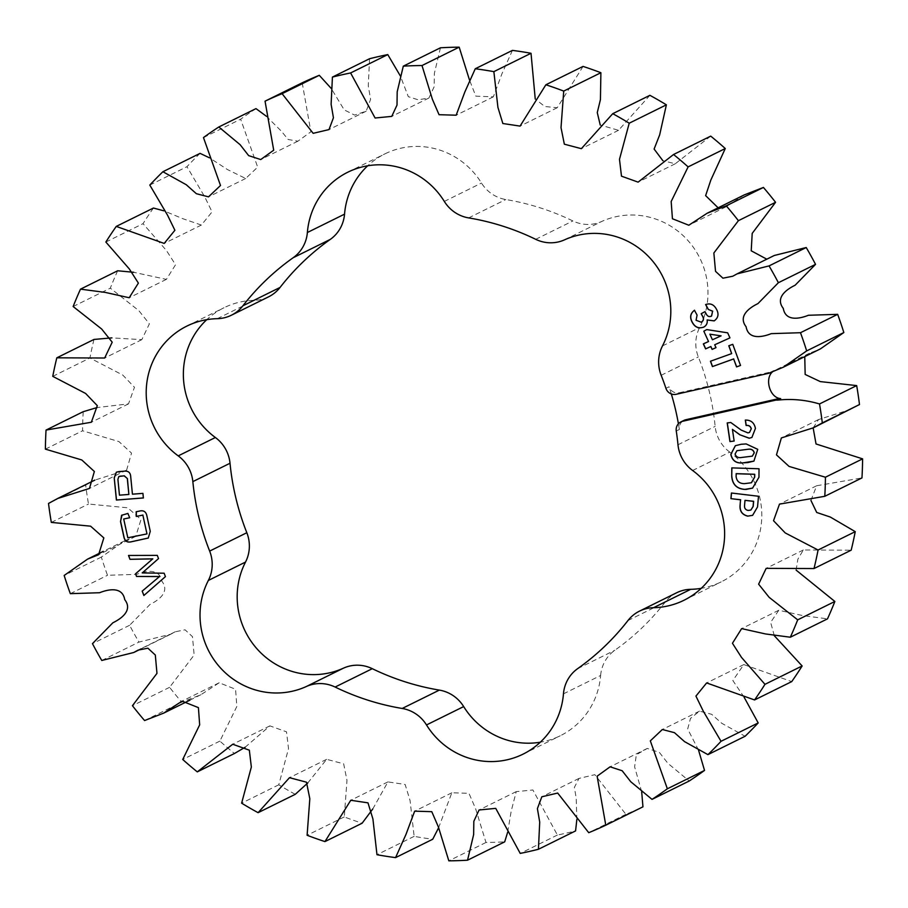 <?xml version="1.0" encoding="UTF-8"?>
<svg xmlns="http://www.w3.org/2000/svg" width="908" height="908" viewBox="0 0 908 908"><rect width="100%" height="100%" fill="white"/><g stroke="black" fill="none" stroke-linecap="round" stroke-linejoin="round"><path stroke-width="0.68" stroke-dasharray="4.54 3.41" d="M268.507 296.871A35.344 34.232 63.7 0 1 261.141 299.492A35.344 34.232 63.7 0 1 254.433 300.31A76.408 74.013 63.7 0 0 223.992 307.744A76.408 74.013 63.7 0 0 206.763 319.661M564.572 239.826L601.743 221.45A35.344 34.232 63.7 0 1 595.353 223.606A35.344 34.232 63.7 0 1 572.88 220.95A250.063 242.209 63.7 0 0 505.813 199.533A35.344 34.232 63.7 0 1 481.501 183.053A76.408 74.013 63.7 0 0 384.913 153.872A76.408 74.013 63.7 0 0 367.683 165.801M692.622 470.492L729.782 452.116A76.408 74.013 63.7 0 1 721.168 581.892A76.408 74.013 63.7 0 1 705.255 587.544A76.408 74.013 63.7 0 1 701.237 588.339M563.459 693.848L600.631 675.484A76.408 74.013 63.7 0 1 560.259 735.764A76.408 74.013 63.7 0 1 544.335 741.405A76.408 74.013 63.7 0 1 540.317 742.199M676.21 394.288L679.309 392.755A8.887 8.615 63.7 0 1 669.026 386.797L665.927 388.318M676.267 431.028L679.354 429.495A8.887 8.615 63.7 0 1 683.985 420.381M773.389 371.156A8.887 8.615 63.7 0 1 771.528 371.815L768.429 373.347M679.309 392.755L771.528 371.815M679.354 429.495A250.063 242.209 -116.3 0 0 678.412 423.764M671.307 393.936A250.063 242.209 -116.3 0 0 669.026 386.797M600.631 675.484A35.344 34.232 63.7 0 1 614.852 650.253A250.063 242.209 63.7 0 0 665.11 602.197A35.344 34.232 63.7 0 1 676.664 592.754M729.782 452.116A35.344 34.232 63.7 0 1 715.152 426.385A250.063 242.209 63.7 0 0 698.343 356.912A35.344 34.232 63.7 0 1 699.648 327.55A76.408 74.013 63.7 0 0 687.14 239.655A76.408 74.013 63.7 0 0 601.743 221.45M804.76 356.628L809.425 353.257L820.435 348.876M813.148 427.895L818.539 419.564L850.387 409.485M810.935 500.444L816.655 485.757L861.964 477.926M796.123 570.122L797.848 559.237L803.33 549.987L851.182 550.18M774.308 635.714L770.642 622.377L778.792 610.255L802.717 615.59L827.506 618.847M744.083 697.162L732.847 680.546L743.8 664.577L791.742 681.59M698.558 750.19L687.685 729.01L690.489 718.41L699.489 711.146L711.645 714.301L721.712 723.256L745.105 736.263M641.684 791.787L634.613 766.829L636.338 754.764L647.268 748.442L659.344 752.369L667.902 763.333L689.195 781.016M576.83 819.629L576.205 798.064L574.378 787.406L578.998 778.417L594.842 774.672L625.907 814.317A400.11 387.534 -116.3 0 0 642.955 806.826M507.685 832.114L511.204 811.094L516.243 791.617L532.905 789.994L557.399 835.042A400.11 387.534 -116.3 0 0 575.581 830.911M438.507 827.994L451.832 792.798L468.948 793.297L475.61 808.699L485.996 842.465A400.11 387.534 -116.3 0 0 504.7 841.841M372.757 808.983L387.932 781.901L405.15 784.478L410.076 800.606L414.139 836.359A400.11 387.534 -116.3 0 0 432.73 839.242M307.767 782.98L326.642 759.326L343.655 763.81L346.981 780.369L344.28 816.916A400.11 387.534 -116.3 0 0 362.122 823.227M245.115 747.273L269.892 725.867L286.508 731.825L288.517 748.669L278.779 784.796A400.11 387.534 -116.3 0 0 295.259 794.318M94.772 480.15L85.681 485.088A400.11 387.534 -116.3 0 0 88.496 504.042L127.756 507.799L141.012 519.546L135.735 536.378L124.737 540.759L101.333 557.092A400.11 387.534 -116.3 0 0 107.507 575.286L136.745 574.355C145.484 570.882 159.592 567.909 161.896 581.256C170.227 591.948 158.514 600.324 150.047 604.399L129.617 625.283A400.11 387.534 -116.3 0 0 138.947 642.092L170.897 634.147L175.255 631.764L185.062 629.812L192.473 636.667L194.142 655.009L169.592 687.322A400.11 387.534 -116.3 0 0 181.748 702.179L200.85 694.756L219.191 682.771L235.569 689.251L236.829 706.481L219.884 741.11A400.11 387.534 -116.3 0 0 234.446 753.504M83.207 411.699A400.11 387.534 -116.3 0 0 82.571 430.778L118.937 441.583L131.535 453.126L126.632 470.06L94.852 480.105M93.989 339.444A400.11 387.534 -116.3 0 0 89.926 357.99L122.773 375.072L134.475 387.285L128.505 403.878L97.065 407.556M117.665 270.777A400.11 387.534 -116.3 0 0 110.311 288.154L138.833 310.649L149.377 323.827L141.841 339.649L111.877 337.878M153.429 208.046A400.11 387.534 -116.3 0 0 143.033 223.663L166.47 250.563L175.55 264.727L166.368 279.38L133.692 272.286M200.066 153.361A400.11 387.534 -116.3 0 0 186.969 166.697L204.743 196.866L212.063 211.904L201.36 225.059L182.86 218.703L163.917 210.838M255.977 108.62A400.11 387.534 -116.3 0 0 240.643 119.209L257.679 167.117L245.671 178.49L227.556 169.603L209.442 157.81M302.216 82.798L310.876 131.819L297.903 141.183L288.142 139.492L281.423 131.229L266.316 116.213M369.579 58.725L368.285 85.897L370.6 99.381L366.174 111.207L354.585 115.089L344.189 109.857L331.17 88.371M440.459 47.795L434.353 73.434L434.172 86.691L428.928 98.007L418.225 99.812L408.316 96.679L400.315 75.886M512.43 50.383L501.999 73.627L493.339 96.838L475.803 96.135L469.493 80.006M583.05 66.409L557.24 107.723L544.789 106.508L535.243 99.017M649.901 95.317L618.518 130.309L600.233 125.02M710.714 136.121L675.28 163.758L662.885 160.727M744.31 194.879L725.969 206.854L718.137 207.819M774.274 255.488L766.795 259.177M203.471 137.573L240.643 119.209M149.809 185.073L186.969 166.697M105.861 242.039L143.033 223.663M73.139 306.529L110.311 288.154M52.755 376.355L89.926 357.99M45.4 449.142L82.571 430.778M85.681 485.088L48.51 503.452M51.325 522.406L88.496 504.042M101.333 557.092L64.162 575.468M70.336 593.662L107.507 575.286M129.617 625.283L92.457 643.647M101.775 660.468L138.947 642.092M169.592 687.322L132.432 705.698M144.576 720.555L181.748 702.179M219.884 741.11L182.724 759.474M278.779 784.796L241.619 803.171M344.28 816.916L307.108 835.281M414.139 836.359L376.979 854.723M485.996 842.465L448.824 860.841M557.399 835.042L520.227 853.406M625.907 814.317L588.736 832.693M740.633 365.413L732.767 344.336M731.769 353.564L710.465 361.236M732.858 344.291L728.784 345.766M116.394 472.171L118.88 471.593M118.982 471.547L124.895 471.127M124.998 471.082C128.607 470.923 130.536 472.739 130.797 476.507L130.695 476.564M130.797 476.507L132.432 494.179M132.534 494.134L142.931 493.373M143.033 493.328L143.385 497.97M118.914 476.507L118.006 479.31L119.561 495.121L128.97 494.406M730.055 337.833L727.66 332.827M714.8 344.734L716.106 347.594M708.626 341.487L703.337 343.882M706.867 329.536L727.762 332.771M709.988 334.144L712.519 339.728L721.19 335.801M705.085 311.592L706.481 314.168C707.684 316.404 709.375 317.04 711.588 316.052M716.355 309.026L716.457 308.981C713.904 304.396 710.317 302.909 705.709 304.521L705.607 304.566M716.457 308.981C719.204 313.839 718.478 317.789 714.267 320.853L714.165 320.899M707.241 319.911C707.718 323.078 706.617 325.439 703.927 327.005L703.825 327.05M694.552 310.23L697.083 315.099M697.185 315.053L696.061 320.274M696.164 320.218L701.339 322.158M732.518 429.314L734.141 441.05M730.77 422.492L727.206 422.935M730.872 422.436L741.257 430.12M741.359 430.063L747.92 432.878M748.022 432.832L749.565 432.401M755.422 428.428L755.524 428.383C754.389 422.685 751.03 419.905 745.423 420.041L745.32 420.086M755.524 428.383L751.96 437.429M735.344 445.703L741.223 444.262M741.314 444.216L746.172 443.933M746.274 443.887L757.851 449.29L753.958 461.094M736.967 450.686L735.174 454C736.229 456.906 738.431 458.041 741.779 457.416L752.369 456.122M731.519 492.965L758.498 496.256M758.6 496.211L757.533 506.925M757.635 506.88L752.675 515.324M745.105 500.297L744.651 505.325C744.367 508.162 745.582 509.853 748.271 510.387L750.882 510.035M731.893 467.836L759.02 468.766M759.122 468.71L758.963 477.256M759.065 477.211L752.619 488.095M736.206 473.658L736.195 476.416C736.797 481.229 739.6 483.624 744.605 483.589L751.449 482.738M128.607 555.412L157.288 555.378M157.39 555.333L158.525 558.59M158.628 558.545L142.238 572.937M142.34 572.891L164.132 573.209M164.234 573.164L165.438 576.625M165.54 576.58L143.861 595.5M148.265 538.047L150.365 531.271L147.039 516.096C146.233 511.658 143.691 509.978 139.412 511.056L136.189 511.737M121.661 515.256L127.892 513.429M127.994 513.372L129.696 517.764M123.806 518.933L127.812 537.786M127.915 537.74L147.073 533.859M577.692 668.617L614.852 650.253M627.939 620.561L665.11 602.197M677.981 444.75L715.152 426.385M661.172 375.276L698.343 356.912M662.488 345.925L699.648 327.55M535.709 239.315L572.88 220.95M468.641 217.897L505.813 199.533M444.33 201.417L481.501 183.053M217.262 318.685L254.433 300.31M523.087 754.128L560.259 735.764M684.008 600.256L721.168 581.892M347.741 172.236L384.913 153.872M186.832 326.108L223.992 307.744M769.916 257.872L732.745 276.236M725.969 206.854L688.809 225.229M675.28 163.758L638.108 182.133M618.518 130.309L581.358 148.674M557.24 107.723L520.068 126.099M493.339 96.838L456.168 115.203M428.928 98.007L391.757 116.383M366.174 111.207L329.002 129.583M297.903 141.183L260.732 159.558M245.671 178.49L208.511 196.854M201.36 225.059L164.2 243.423M166.368 279.38L129.208 297.745M141.841 339.649L104.67 358.013M128.505 403.878L91.345 422.243M126.632 470.06L89.461 488.436M135.735 536.378L98.575 554.743M124.737 540.759L103.24 551.372M170.897 634.147L141.205 648.823M175.255 631.764L138.084 650.128M200.85 694.756L189.863 700.182M219.191 682.771L182.031 701.146M269.892 725.867L232.72 744.242M326.642 759.326L289.482 777.691M387.932 781.901L350.76 800.277M451.832 792.798L414.661 811.162M516.243 791.617L479.072 809.993M578.998 778.417L541.826 796.793M647.268 748.442L610.097 766.817M699.489 711.146L662.329 729.51M743.8 664.577L706.64 682.941M778.792 610.255L741.632 628.62M803.33 549.987L766.159 568.351M816.655 485.757L779.495 504.122M818.539 419.564L781.368 437.94M809.425 353.257L772.265 371.622"/><path stroke-width="1.36" d="M680.886 421.914L683.985 420.381A8.887 8.615 63.7 0 1 685.835 419.723L682.737 421.255A8.887 8.615 -116.3 0 0 676.267 431.028A250.063 242.209 -116.3 0 1 677.981 444.75A35.344 34.232 -116.3 0 0 692.622 470.492A76.408 74.013 -116.3 0 1 684.008 600.256A76.408 74.013 -116.3 0 1 668.084 605.908A76.408 74.013 -116.3 0 1 653.567 607.69A35.344 34.232 -116.3 0 0 639.493 611.129A35.344 34.232 -116.3 0 0 627.939 620.561A250.063 242.209 -116.3 0 1 577.692 668.617A35.344 34.232 -116.3 0 0 563.459 693.848A76.408 74.013 -116.3 0 1 523.087 754.128A76.408 74.013 -116.3 0 1 507.175 759.78A76.408 74.013 -116.3 0 1 426.499 724.947A35.344 34.232 -116.3 0 0 402.187 708.467A250.063 242.209 -116.3 0 1 335.12 687.05A35.344 34.232 -116.3 0 0 306.257 686.55A76.408 74.013 -116.3 0 1 292.433 691.204A76.408 74.013 -116.3 0 1 216.036 662.579A76.408 74.013 -116.3 0 1 208.352 580.45A35.344 34.232 -116.3 0 0 209.657 551.088A250.063 242.209 -116.3 0 1 192.848 481.615A35.344 34.232 -116.3 0 0 178.218 455.884A76.408 74.013 -116.3 0 1 186.832 326.108A76.408 74.013 -116.3 0 1 217.262 318.685A35.344 34.232 -116.3 0 0 223.981 317.857A35.344 34.232 -116.3 0 0 231.336 315.246A35.344 34.232 -116.3 0 0 242.89 305.803L280.061 287.439A35.344 34.232 63.7 0 1 268.507 296.871L231.336 315.246M242.89 305.803A250.063 242.209 -116.3 0 1 293.148 257.747A35.344 34.232 -116.3 0 0 307.369 232.516A76.408 74.013 -116.3 0 1 347.741 172.236A76.408 74.013 -116.3 0 1 444.33 201.417A35.344 34.232 -116.3 0 0 468.641 217.897A250.063 242.209 -116.3 0 1 535.709 239.315A35.344 34.232 -116.3 0 0 558.182 241.971A35.344 34.232 -116.3 0 0 564.572 239.826A76.408 74.013 -116.3 0 1 649.969 258.031A76.408 74.013 -116.3 0 1 662.488 345.925A35.344 34.232 -116.3 0 0 661.172 375.276A250.063 242.209 -116.3 0 1 665.927 388.318A8.887 8.615 -116.3 0 0 676.21 394.288L768.429 373.347A8.887 8.615 -116.3 0 0 770.847 372.382L773.832 370.907M701.237 588.339A76.408 74.013 63.7 0 1 690.738 589.315A35.344 34.232 63.7 0 0 676.664 592.754L639.493 611.129M540.317 742.199A76.408 74.013 63.7 0 1 463.67 706.583A35.344 34.232 63.7 0 0 439.359 690.103A250.063 242.209 63.7 0 1 372.291 668.685A35.344 34.232 63.7 0 0 343.428 668.175A76.408 74.013 63.7 0 1 329.604 672.828A76.408 74.013 63.7 0 1 253.196 644.215A76.408 74.013 63.7 0 1 245.512 562.075A35.344 34.232 63.7 0 0 246.828 532.724A250.063 242.209 63.7 0 1 230.019 463.25A35.344 34.232 63.7 0 0 215.378 437.508A76.408 74.013 63.7 0 1 206.763 319.661M129.992 559.328L128.505 555.469L157.288 555.378L158.525 558.59L142.238 572.937L164.132 573.209L165.438 576.625L143.861 595.5L142.181 591.131L159.49 576.569L136.552 576.455L135.542 573.799L152.714 558.885L129.992 559.328L128.618 555.469M740.111 504.746L740.553 499.809L730.917 498.651L731.428 493.01L758.498 496.256L757.533 506.925L752.619 515.347L747.693 516.13C741.972 514.7 739.441 510.909 740.111 504.746L740.553 499.809M734.141 441.05L729.941 441.583L727.206 422.935L730.77 422.492L741.257 430.12L747.92 432.878L749.52 432.435L751.211 428.86C750.507 426.272 748.805 425.16 746.115 425.5L745.32 420.086C750.927 419.95 754.298 422.731 755.422 428.428L751.903 437.452L749.191 438.235L739.725 434.728L732.415 429.359L734.141 441.05M729.953 337.878L714.698 344.779L716.003 347.639L712.11 349.398L710.805 346.538L705.607 348.888L703.337 343.882L708.524 341.533L703.825 331.182L706.765 329.593L727.66 332.827L729.953 337.878L714.698 344.779M740.531 365.459L736.558 366.889L733.641 358.955L712.428 366.582L710.465 361.236L731.666 353.609L728.784 345.766L732.767 344.336L740.531 365.459L736.558 366.889M685.835 419.723L778.054 398.782A8.887 8.615 63.7 0 1 780.642 398.601L777.566 400.133C791.697 398.578 805.68 399.861 819.504 403.958A400.11 387.534 63.7 0 1 822.319 422.912L813.227 427.85L781.368 437.94L776.465 454.874L789.063 466.417L825.429 477.222A400.11 387.534 63.7 0 1 824.793 496.301L779.495 504.122L773.525 520.715L785.227 532.928L818.074 550.01A400.11 387.534 63.7 0 1 814.011 568.556L766.159 568.351L758.623 584.173L769.167 597.35L797.689 619.846A400.11 387.534 63.7 0 1 790.335 637.223L765.546 633.954L741.632 628.62L732.45 643.273L741.53 657.437L764.967 684.337A400.11 387.534 63.7 0 1 754.571 699.955L706.64 682.941L695.937 696.095L703.257 711.134L721.031 741.303A400.11 387.534 63.7 0 1 707.934 754.639L684.541 741.62L674.474 732.677L662.329 729.51L650.321 740.883L667.357 788.791A400.11 387.534 63.7 0 1 652.023 799.38L630.731 781.709L622.173 770.744L610.097 766.817L597.124 776.181L605.784 825.202A400.11 387.534 63.7 0 1 588.736 832.693L557.682 793.047L541.826 796.793L537.4 808.619L539.715 822.103L538.421 849.275A400.11 387.534 63.7 0 1 520.227 853.406L495.734 808.358L479.072 809.993L473.828 821.309L473.647 834.565L467.541 860.205A400.11 387.534 63.7 0 1 448.824 860.841L438.439 827.075L431.777 811.673L414.661 811.162L406.001 834.373L395.57 857.617A400.11 387.534 63.7 0 1 376.979 854.723L372.916 818.971L367.99 802.854L350.76 800.277L324.951 841.591A400.11 387.534 63.7 0 1 307.108 835.281L309.821 798.745L306.484 782.185L289.482 777.691L258.099 812.683A400.11 387.534 63.7 0 1 241.619 803.171L251.346 767.033L249.337 750.19L232.72 744.242L197.286 771.879A400.11 387.534 63.7 0 1 182.724 759.474L199.669 724.856L198.409 707.616L182.031 701.146L163.69 713.12L144.576 720.555A400.11 387.534 63.7 0 1 132.432 705.698L156.971 673.373L155.313 655.031L147.902 648.187L138.084 650.128L133.726 652.511L101.775 660.468A400.11 387.534 63.7 0 1 92.457 643.647L112.876 622.775C121.343 618.688 133.067 610.324 124.725 599.632C122.432 586.284 108.313 589.247 99.574 592.731L70.336 593.662A400.11 387.534 63.7 0 1 64.162 575.468L87.565 559.124L98.575 554.743L103.841 537.911L90.596 526.175L51.325 522.406A400.11 387.534 63.7 0 1 48.51 503.452L57.613 498.515L89.461 488.436L94.364 471.49L81.777 459.959L45.4 449.142A400.11 387.534 63.7 0 1 46.036 430.074L91.345 422.243L97.304 405.649L85.602 393.448L52.755 376.355A400.11 387.534 63.7 0 1 56.818 357.82L104.67 358.013L112.206 342.202L101.662 329.014L73.139 306.529A400.11 387.534 63.7 0 1 80.494 289.153L105.283 292.41L129.208 297.745L138.379 283.092L129.299 268.927L105.861 242.039A400.11 387.534 63.7 0 1 116.258 226.41L164.2 243.423L174.892 230.269L167.571 215.241L149.809 185.073A400.11 387.534 63.7 0 1 162.895 171.737L186.288 184.744L196.355 193.699L208.511 196.854L220.508 185.493L203.471 137.573A400.11 387.534 63.7 0 1 218.805 126.984L240.098 144.667L248.656 155.631L260.732 159.558L273.705 150.195L265.045 101.174A400.11 387.534 63.7 0 1 282.093 93.683L313.158 133.328L329.002 129.583L333.429 117.756L331.114 104.272L332.419 77.089A400.11 387.534 63.7 0 1 350.601 72.958L375.095 118.006L391.757 116.383L397.012 105.067L397.193 91.799L403.3 66.159A400.11 387.534 63.7 0 1 422.004 65.535L432.39 99.301L439.052 114.703L456.168 115.203L464.839 91.992L475.27 68.758A400.11 387.534 63.7 0 1 493.861 71.641L497.924 107.394L502.85 123.522L520.068 126.099L545.878 84.773A400.11 387.534 63.7 0 1 563.72 91.084L561.019 127.631L564.345 144.19L581.358 148.674L612.741 113.682A400.11 387.534 63.7 0 1 629.221 123.204L619.483 159.331L621.492 176.175L638.108 182.133L673.554 154.496A400.11 387.534 63.7 0 1 688.116 166.89L671.171 201.519L672.431 218.749L688.809 225.229L707.15 213.244L726.252 205.821A400.11 387.534 63.7 0 1 738.408 220.678L713.858 252.992L715.527 271.333L722.938 278.188L732.745 276.236L737.103 273.853L769.053 265.908A400.11 387.534 63.7 0 1 778.383 282.717L757.953 303.601C749.486 307.676 737.773 316.052 746.104 326.744C748.408 340.091 762.516 337.118 771.255 333.645L800.493 332.714A400.11 387.534 63.7 0 1 806.667 350.908L783.264 367.241L770.847 372.382M777.566 400.133A8.887 8.615 -116.3 0 0 774.955 400.315L778.054 398.782M682.737 421.255L774.955 400.315M118.88 471.593L124.895 471.127C128.505 470.968 130.446 472.784 130.695 476.564L132.432 494.179L142.931 493.373L143.385 497.97L116.406 500.036L114.215 477.824L116.338 472.205L118.88 471.593M703.825 327.05C698.785 328.934 694.904 327.334 692.18 322.238C689.558 317.369 690.318 313.374 694.461 310.275L697.083 315.099L696.061 320.274L701.248 322.204C703.541 320.751 703.972 318.776 702.554 316.279L701.169 313.725L704.983 311.637L706.39 314.213C707.582 316.449 709.284 317.085 711.486 316.109L712.598 311.228L708.24 309.39L705.607 304.566C710.226 302.954 713.802 304.441 716.355 309.026C719.113 313.884 718.387 317.845 714.165 320.899L707.139 319.956C707.616 323.123 706.515 325.484 703.825 327.05L703.496 327.221M748.09 462.535L743.13 462.864C736.343 463.659 732.245 460.81 730.815 454.329L735.344 445.703L741.223 444.262L746.172 443.933L757.749 449.335L753.912 461.116L743.13 462.864M731.735 476.428L731.791 467.881L759.02 468.766L758.963 477.256L752.562 488.118L744.639 489.412C736.706 488.765 732.404 484.441 731.735 476.428L731.893 467.881M148.322 538.013L131.569 541.713C127.29 542.768 124.748 541.077 123.931 536.628L120.605 521.453L121.57 515.313L127.892 513.429L129.696 517.764L123.704 518.99L127.812 537.786L146.971 533.904L142.862 515.108L136.257 516.436L136.189 511.737L139.321 511.113C143.6 510.024 146.131 511.703 146.937 516.141L150.263 531.316L148.265 538.047L131.467 541.758C127.188 542.825 124.646 541.123 123.828 536.673L120.503 521.498L122.035 515.029M773.888 370.884A8.887 8.615 63.7 0 1 773.389 371.156L770.29 372.689M780.642 398.601A8.887 8.615 63.7 0 1 780.664 398.601C769.099 397.897 763.912 376.445 773.945 370.861M678.412 423.764A250.063 242.209 -116.3 0 0 671.307 393.936M307.369 232.516L344.541 214.152A76.408 74.013 63.7 0 1 367.683 165.801M344.541 214.152A35.344 34.232 63.7 0 1 330.308 239.383A250.063 242.209 63.7 0 0 280.061 287.439M783.264 367.241L820.435 348.876L843.838 332.532A400.11 387.534 -116.3 0 0 837.664 314.338L808.426 315.269C799.687 318.753 785.568 321.716 783.275 308.368C774.933 297.676 786.657 289.312 795.124 285.226L815.543 264.353A400.11 387.534 -116.3 0 0 806.225 247.532L774.274 255.488L737.103 273.853M813.227 427.85L859.49 404.548A400.11 387.534 -116.3 0 0 856.675 385.594L820.31 381.598L805.158 374.448L804.76 356.628M824.793 496.301L861.964 477.926A400.11 387.534 -116.3 0 0 862.6 458.858L816.042 443.978L813.148 427.895M814.011 568.556L851.182 550.18A400.11 387.534 -116.3 0 0 855.245 531.645L830.321 517.049L816.712 512.464L810.935 500.444M790.335 637.223L827.506 618.847A400.11 387.534 -116.3 0 0 834.861 601.471L796.123 570.122M754.571 699.955L791.742 681.59A400.11 387.534 -116.3 0 0 802.139 665.961L774.308 635.714M707.934 754.639L745.105 736.263A400.11 387.534 -116.3 0 0 758.191 722.927L744.083 697.162M652.023 799.38L689.195 781.016A400.11 387.534 -116.3 0 0 704.529 770.427L698.558 750.19M605.784 825.202L642.955 806.826L641.684 791.787M538.421 849.275L575.581 830.911L576.83 819.629M467.541 860.205L504.7 841.841L507.685 832.114M395.57 857.617L432.73 839.242L438.507 827.994M324.951 841.591L362.122 823.227L372.757 808.983M258.099 812.683L295.259 794.318L307.767 782.98M197.286 771.879L234.446 753.504L245.115 747.273M94.852 480.105L57.613 498.515M97.065 407.556L83.207 411.699L46.036 430.074M111.877 337.878L93.989 339.444L56.818 357.82M133.692 272.286L117.665 270.777L80.494 289.153M163.917 210.838L153.429 208.046L116.258 226.41M209.442 157.81L200.066 153.361L162.895 171.737M266.316 116.213L255.977 108.62L218.805 126.984M331.17 88.371L319.264 75.307A400.11 387.534 -116.3 0 0 302.216 82.798L265.045 101.174M400.315 75.886L387.773 54.593A400.11 387.534 -116.3 0 0 369.579 58.725L332.419 77.089M469.493 80.006L459.176 47.159A400.11 387.534 -116.3 0 0 440.459 47.795L403.3 66.159M535.243 99.017L531.021 53.277A400.11 387.534 -116.3 0 0 512.43 50.383L475.27 68.758M600.233 125.02L597.271 112.592L600.426 99.608L600.892 72.719A400.11 387.534 -116.3 0 0 583.05 66.409L545.878 84.773M662.885 160.727L654.112 149.048L659.673 134.849L666.381 104.829A400.11 387.534 -116.3 0 0 649.901 95.317L612.741 113.682M718.137 207.819L705.63 195.629L710.862 179.988L725.276 148.526A400.11 387.534 -116.3 0 0 710.714 136.121L673.554 154.496M766.795 259.177L751.222 250.801L752.199 233.39L775.568 202.302A400.11 387.534 -116.3 0 0 763.424 187.445L744.31 194.879L707.15 213.244M800.493 332.714L837.664 314.338M815.543 264.353L778.383 282.717M769.053 265.908L806.225 247.532M775.568 202.302L738.408 220.678M726.252 205.821L763.424 187.445M725.276 148.526L688.116 166.89M666.381 104.829L629.221 123.204M600.892 72.719L563.72 91.084M531.021 53.277L493.861 71.641M459.176 47.159L422.004 65.535M387.773 54.593L350.601 72.958M319.264 75.307L282.093 93.683M667.357 788.791L704.529 770.427M721.031 741.303L758.191 722.927M764.967 684.337L802.139 665.961M797.689 619.846L834.861 601.471M818.074 550.01L855.245 531.645M825.429 477.222L862.6 458.858M859.49 404.548L822.319 422.912M819.504 403.958L856.675 385.594M843.838 332.532L806.667 350.908M736.66 366.843L733.641 358.955M733.732 358.898L712.428 366.582M712.53 366.537L710.567 361.202M728.897 345.732L731.666 353.609M143.385 497.924L116.406 500.036M116.508 499.99L114.215 477.824M114.317 477.767L116.394 472.171M120.537 476.11L118.857 476.53L117.904 479.356L119.459 495.166L128.868 494.451L127.415 478.595L124.294 475.815L118.914 476.507M127.415 478.595L124.192 475.871L120.435 476.155M128.868 494.451L127.313 478.641M716.003 347.639L712.11 349.398M712.212 349.353L710.805 346.538M710.907 346.493L705.607 348.888M705.709 348.842L703.439 343.837M703.825 331.182L708.524 341.533M703.927 331.136L706.765 329.593M721.088 335.858L709.886 334.189L712.428 339.774L721.088 335.858L709.886 334.189M701.248 322.204L701.339 322.158C703.632 320.706 704.075 318.731 702.656 316.234L701.169 313.725M701.271 313.68L704.994 311.648M711.588 316.052L712.598 311.228M712.701 311.183L708.24 309.39M708.331 309.344L705.709 304.521M714.267 320.853L707.139 319.956M703.927 327.005C698.888 328.889 695.006 327.277 692.282 322.192L692.18 322.238M692.282 322.192C689.66 317.312 690.409 313.328 694.552 310.23M734.129 441.016L729.941 441.583M730.043 441.526L727.308 422.924M749.565 432.401L751.211 428.86M751.313 428.814C750.598 426.227 748.907 425.103 746.217 425.455L746.115 425.5M746.217 425.455L745.423 420.075M751.96 437.429L749.191 438.235M749.282 438.189L739.725 434.728M739.827 434.671L732.415 429.359M743.232 462.819C736.445 463.613 732.336 460.765 730.917 454.284L730.815 454.329M730.917 454.284L735.401 445.68M753.958 461.094L748.181 462.49M747.954 449.278L736.921 450.709L735.071 454.045C736.127 456.962 738.329 458.097 741.677 457.462L752.323 456.145L754.31 452.706C753.311 449.846 751.2 448.711 747.954 449.278L736.967 450.686M754.31 452.706L754.207 452.751C753.22 449.903 751.098 448.756 747.851 449.324M752.323 456.145L754.207 452.751M740.656 499.752L730.917 498.651M731.008 498.606L731.519 493.021M752.675 515.324L747.693 516.13M747.795 516.084C742.074 514.654 739.543 510.864 740.213 504.689M750.882 510.035L753.175 506.471L753.64 501.307L745.003 500.342L744.549 505.37C744.276 508.208 745.479 509.899 748.169 510.444L750.825 510.069L753.072 506.516L753.538 501.364L745.003 500.342M752.619 488.095L745.888 489.457M745.99 489.401L744.742 489.355C736.797 488.72 732.506 484.395 731.837 476.382M751.449 482.738L754.707 477.075L754.73 474.26L736.206 473.658L736.093 476.462C736.694 481.274 739.498 483.669 744.503 483.635L751.404 482.761L754.605 477.12L754.627 474.305L736.116 473.715M143.941 595.421L142.181 591.131M142.272 591.085L159.49 576.569M159.592 576.512L136.552 576.455M136.654 576.41L135.542 573.799M135.632 573.754L152.714 558.885M152.816 558.84L130.094 559.283M129.696 517.742L123.704 518.99M142.862 515.108L146.971 533.904M142.965 515.052L136.257 516.436M136.359 516.391L136.291 511.726M653.567 607.69L690.738 589.315M426.499 724.947L463.67 706.583M208.352 580.45L245.512 562.075M209.657 551.088L246.828 532.724M306.257 686.55L343.428 668.175M335.12 687.05L372.291 668.685M402.187 708.467L439.359 690.103M293.148 257.747L330.308 239.383M178.218 455.884L215.378 437.508M192.848 481.615L230.019 463.25M103.24 551.372L87.565 559.124M141.205 648.823L133.726 652.511M189.863 700.182L163.69 713.12"/></g></svg>
